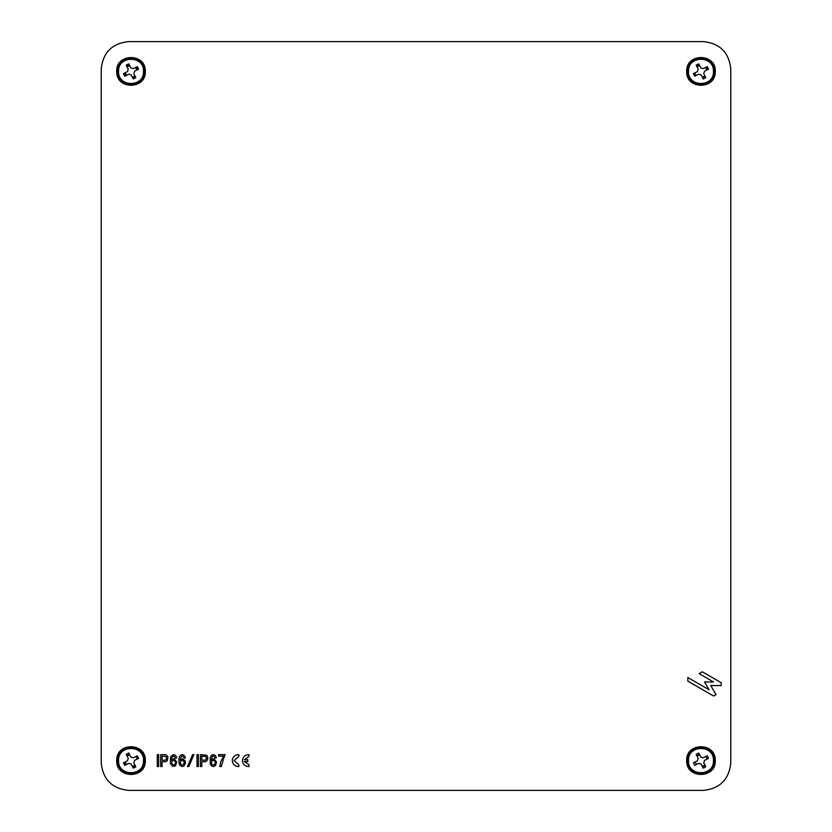 <?xml version="1.0" encoding="UTF-8"?>
<svg xmlns="http://www.w3.org/2000/svg" width="832" height="832" viewBox="0 0 832 832"><rect width="100%" height="100%" fill="white"/><g stroke="black" fill="none" stroke-linecap="round" stroke-linejoin="round"><path stroke-width="1.25" d="M694.72 765.388L693.42 762.84L697.403 760.802L698.214 758.316L696.176 754.333L698.734 753.033L700.762 757.016L703.248 757.827L707.231 755.799L708.531 758.347L704.548 760.375L703.737 762.861L705.765 766.844L703.217 768.144L701.189 764.161L698.703 763.35L694.72 765.388M705.099 765.534L702.551 766.834M707.221 759.013L705.921 756.465M699.4 754.343L696.852 755.643M687.523 760.594C686.785 743.246 715.166 743.246 714.428 760.594C715.166 777.941 686.785 777.941 687.523 760.594M124.769 765.388L123.469 762.83L127.452 760.802L128.263 758.316L126.235 754.333L128.783 753.033L130.811 757.016L133.297 757.827L137.28 755.799L138.58 758.347L134.597 760.375L133.786 762.861L135.824 766.844L133.266 768.144L131.238 764.161L128.752 763.35L124.769 765.388M124.134 762.497L125.434 765.045M132.933 767.489L135.481 766.189M137.27 759.013L135.97 756.465L137.27 759.013M129.449 754.343L126.901 755.643L129.449 754.343M117.572 760.594C116.834 743.246 145.215 743.246 144.477 760.594C145.215 777.941 116.834 777.941 117.572 760.594M694.72 76.201L693.42 73.653L697.403 71.625L698.214 69.139L696.176 65.156L698.734 63.856L700.762 67.839L703.248 68.65L707.231 66.612L708.531 69.17L704.548 71.198L703.737 73.684L705.765 77.667L703.217 78.967L701.189 74.984L698.703 74.173L694.72 76.201M705.099 76.357L702.551 77.657M696.03 75.535L694.73 72.987M707.866 69.503L706.566 66.955M699.067 64.511L696.519 65.811M687.523 71.406C686.785 54.059 715.166 54.059 714.428 71.406C715.166 88.754 686.785 88.754 687.523 71.406M124.769 76.201L123.469 73.653L127.452 71.625L128.263 69.139L126.235 65.156L128.783 63.856L130.811 67.839L133.297 68.65L137.28 66.612L138.58 69.17L134.597 71.198L133.786 73.684L135.824 77.667L133.266 78.967L131.238 74.984L128.752 74.173L124.769 76.201M135.148 76.357L132.6 77.657L135.148 76.357M124.134 73.32L125.434 75.868M132.933 78.302L135.481 77.002M137.925 69.503L136.625 66.955M129.116 64.511L126.568 65.811M129.449 65.166L126.901 66.466L129.449 65.166M117.572 71.406C116.834 54.059 145.215 54.059 144.477 71.406C145.215 88.754 116.834 88.754 117.572 71.406M166.504 759.398L165.495 760.146L162.074 760.292L162.074 756.122L166.13 756.569L166.504 759.398M167.898 756.714L167.398 760.594L166.13 761.634L162.074 761.779L162.074 766.553L160.68 766.553L160.68 754.634L166.13 754.78L167.898 756.714M158.652 754.634L158.652 766.553L157.258 766.553L157.258 754.634L158.652 754.634M205.254 760.146L201.833 760.292L201.833 756.122L205.889 756.569L206.513 758.649L205.254 760.146M206.648 755.227L207.657 756.714L207.657 759.699L205.889 761.634L201.833 761.779L201.833 766.553L200.439 766.553L200.439 754.634L206.648 755.227M238.254 754.634L238.857 754.634L238.857 756.413L234.083 760.594L238.857 764.764L238.857 766.553L238.254 766.553C234.666 766.178 232.679 764.182 232.294 760.594C232.679 756.995 234.666 755.009 238.254 754.634C234.666 755.009 232.679 756.995 232.294 760.594C232.679 764.182 234.666 766.178 238.254 766.553M188.802 766.553L187.533 766.553L192.608 754.634L193.866 754.634L188.802 766.553M223.621 758.503L221.343 766.553L219.825 766.553L220.709 761.935L223.621 756.122L218.556 756.122L218.556 754.634L225.139 754.634L223.621 758.503M215.259 762.226L215.01 763.87L213.616 765.066L212.347 764.764L211.328 763.121L211.838 761.041L212.982 760.292L214.25 760.594L215.259 762.226M212.347 756.413L211.078 760.146L212.347 758.95L214.25 758.95L216.528 762.081L215.644 765.357L213.616 766.553L211.713 766.106L210.319 764.171L210.07 757.754L211.328 755.373L212.857 754.634L215.259 755.373L216.403 757.754L215.134 758.056L213.741 756.122L212.347 756.413M180.315 763.121L180.565 761.488L181.958 760.292L183.227 760.594L184.246 762.226L183.737 764.317L182.593 765.066L181.334 764.764L180.315 763.121M180.066 760.146L182.593 758.805L185.006 760.594L185.515 763.277L183.862 766.106L181.958 766.553L179.941 765.357L179.046 763.422L178.922 758.649L179.556 756.413L181.334 754.78L183.227 754.78L185.006 756.413L185.38 758.056L184.122 758.056L182.728 756.122L181.334 756.413L180.066 760.146M175.5 762.226L175.25 763.87L173.857 765.066L171.829 763.87L171.829 761.488L173.222 760.292L174.491 760.594L175.5 762.226M176.259 756.413L176.644 758.056L175.375 758.056L173.982 756.122L171.829 757.307L171.319 760.146L172.588 758.95L174.491 758.95L176.769 762.081L175.5 765.804L172.588 766.407L170.31 763.422L170.56 757.016L173.098 754.634L175.126 755.082L176.259 756.413M248.394 754.634L248.986 754.634L248.986 756.413L244.317 759.699L247.801 759.699L247.801 761.488L244.317 761.488L248.986 764.764L248.986 766.553L248.394 766.553C244.795 766.178 242.809 764.182 242.434 760.594C242.809 756.995 244.795 755.009 248.394 754.634C244.795 755.009 242.809 756.995 242.434 760.594C242.809 764.182 244.795 766.178 248.394 766.553M197.018 754.634L198.411 754.634L198.411 766.553L197.018 766.553L197.018 754.634M145.34 71.406C146.12 89.856 115.929 89.856 116.719 71.406C115.929 52.957 146.12 52.957 145.34 71.406C146.12 89.856 115.929 89.856 116.719 71.406C115.929 52.957 146.12 52.957 145.34 71.406M715.281 760.594C716.071 779.043 685.88 779.043 686.66 760.594C685.88 742.144 716.071 742.144 715.281 760.594C716.071 779.043 685.88 779.043 686.66 760.594C685.88 742.144 716.071 742.144 715.281 760.594M696.238 754.458L697.403 753.709M715.281 71.406C716.071 89.856 685.88 89.856 686.66 71.406C685.88 52.957 716.071 52.957 715.281 71.406C716.071 89.856 685.88 89.856 686.66 71.406C685.88 52.957 716.071 52.957 715.281 71.406M116.719 760.594C115.929 742.144 146.12 742.144 145.34 760.594C146.12 742.144 115.929 742.144 116.719 760.594C115.929 779.043 146.12 779.043 145.34 760.594C146.12 779.043 115.929 779.043 116.719 760.594M134.545 767.499L135.762 766.73M101.213 69.025C102.96 52.489 112.102 43.347 128.638 41.6C112.102 43.347 102.96 52.489 101.213 69.025L101.213 762.975C102.96 779.511 112.102 788.653 128.638 790.4C112.102 788.653 102.96 779.511 101.213 762.975M703.362 790.4C719.898 788.653 729.04 779.511 730.787 762.975C729.04 779.511 719.898 788.653 703.362 790.4L128.638 790.4M730.787 69.025C729.04 52.489 719.898 43.347 703.362 41.6C719.898 43.347 729.04 52.489 730.787 69.025L730.787 762.975M128.638 41.6L703.362 41.6M135.533 67.506L136.833 70.054M129.678 65.603L127.119 66.903M134.93 75.92L132.382 77.22M126.516 75.306L125.216 72.758M697.07 756.08L699.618 754.78M704.881 765.097L702.322 766.397M696.467 764.494L695.167 761.946M127.119 756.08L129.678 754.78M125.216 761.946L126.516 764.494M132.382 766.397L134.93 765.097M697.07 66.903L699.618 65.603M705.484 67.506L706.784 70.054M702.322 77.22L704.881 75.92M709.062 689.759L704.548 681.949L713.575 681.949L699.14 673.608L702.291 671.788L721.24 682.729L721.24 685.558L710.798 685.558L716.019 694.595L713.575 696.01L687.856 681.158L687.856 677.518L709.062 689.759M688.47 760.594C687.783 776.714 714.158 776.714 713.471 760.594C714.158 744.474 687.783 744.474 688.47 760.594M118.529 760.594C117.842 776.714 144.217 776.714 143.53 760.594C144.217 744.474 117.842 744.474 118.529 760.594M688.47 71.406C687.783 87.526 714.158 87.526 713.471 71.406C714.158 55.286 687.783 55.286 688.47 71.406M118.529 71.406C117.842 87.526 144.217 87.526 143.53 71.406C144.217 55.286 117.842 55.286 118.529 71.406"/></g></svg>
